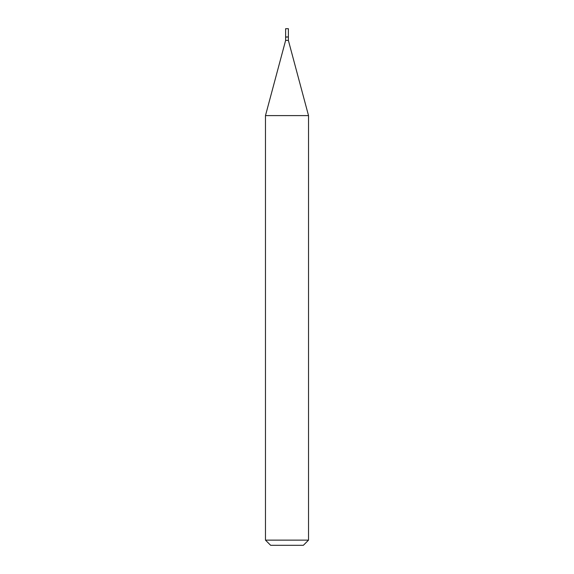 <?xml version="1.0" encoding="UTF-8"?>
<svg xmlns="http://www.w3.org/2000/svg" width="574" height="574" viewBox="0 0 574 574"><rect width="100%" height="100%" fill="white"/><g stroke="black" fill="none" stroke-linecap="round" stroke-linejoin="round"><path stroke-width="0.86" d="M288.378 28.7L285.622 28.7L285.622 36.966L288.378 36.966L288.378 28.7M288.205 36.966L285.622 37.138L285.622 40.41L265.475 115.604L265.475 540.134L308.525 540.134L303.359 545.3L270.641 545.3L265.475 540.134M288.378 37.138L288.378 40.41L285.622 40.41M288.378 40.41L308.525 115.604L265.475 115.604M308.525 115.604L308.525 540.134"/></g></svg>
